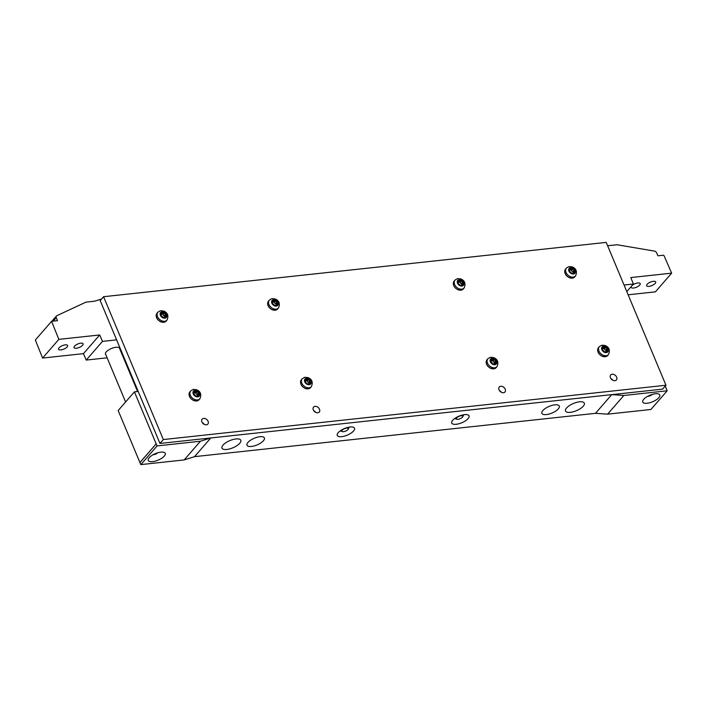 <?xml version="1.0" encoding="UTF-8"?>
<svg xmlns="http://www.w3.org/2000/svg" width="707" height="707" viewBox="0 0 707 707"><rect width="100%" height="100%" fill="white"/><g stroke="black" fill="none" stroke-linecap="round" stroke-linejoin="round"><path stroke-width="1.06" d="M498.762 388.249A3.774 2.757 -139 0 1 499.275 387.021A3.774 2.757 -139 0 1 503.207 386.897A3.774 2.757 -139 0 1 505.478 390.75A3.774 2.757 -139 0 1 504.966 391.978A3.774 2.757 -139 0 1 501.033 392.102A3.774 2.757 -139 0 1 498.762 388.249M499.425 390.573A3.774 2.757 -139 0 1 501.431 392.323M610.185 376.212A3.774 2.757 -139 0 1 610.689 374.984A3.774 2.757 -139 0 1 614.63 374.851A3.774 2.757 -139 0 1 616.902 378.705A3.774 2.757 -139 0 1 616.389 379.933A3.774 2.757 -139 0 1 612.456 380.066A3.774 2.757 -139 0 1 610.185 376.212M610.848 378.537A3.774 2.757 -139 0 1 612.854 380.278M315.729 412.384A3.774 2.757 41 0 0 315.101 411.624A3.774 2.757 41 0 0 313.722 410.643M318.486 407.727A3.774 2.757 41 0 0 313.563 407.091A3.774 2.757 41 0 0 314.35 411.403A3.774 2.757 41 0 0 319.264 412.04A3.774 2.757 41 0 0 318.486 407.727M204.305 424.43A3.774 2.757 41 0 0 203.678 423.661A3.774 2.757 41 0 0 202.299 422.68M207.063 419.772A3.774 2.757 41 0 0 202.149 419.127A3.774 2.757 41 0 0 202.927 423.44A3.774 2.757 41 0 0 207.849 424.085A3.774 2.757 41 0 0 207.063 419.772M665.967 385.244L662.583 389.142L159.95 443.448L100.191 300.599L103.576 296.71L606.217 242.395L665.967 385.244L163.335 439.56L103.576 296.71M159.95 443.448L163.335 439.56M605.643 350.08L604.768 349.868L604.414 348.737L605.687 347.278A2.978 2.174 -139 0 1 607.189 348.728A2.978 2.174 -139 0 1 607.543 349.567A2.978 2.174 -139 0 1 607.605 350.389A2.978 2.174 -139 0 1 607.331 351.202A2.978 2.174 -139 0 1 607.207 351.361A2.978 2.174 -139 0 1 606.809 351.697A2.978 2.174 -139 0 1 605.095 351.883A2.978 2.174 -139 0 1 604.22 351.538A2.978 2.174 -139 0 1 602.717 350.089A2.978 2.174 -139 0 1 602.364 349.249A2.978 2.174 -139 0 1 602.293 348.418A2.978 2.174 -139 0 1 602.576 347.614A2.978 2.174 -139 0 1 602.7 347.446A2.978 2.174 -139 0 1 603.098 347.119A2.978 2.174 -139 0 1 604.812 346.934A2.978 2.174 -139 0 1 605.687 347.278L607.189 348.728L605.643 350.08L606.915 348.622M605.095 351.883L606.809 351.697M604.22 351.538L602.717 350.089M607.057 351.512L607.401 349.779L606.853 350.292M606.235 350.902A2.978 2.174 41 0 0 605.917 350.195M602.815 348.79L602.576 347.614M602.797 349.072L603.318 348.533L602.797 349.072L602.055 348.675M604.414 348.737A2.978 2.174 41 0 0 603.548 348.401M602.55 347.747L604.6 347.066L603.151 348.86M572.723 271.479L571.848 271.267L571.495 270.136L572.767 268.669A2.978 2.174 -139 0 1 574.27 270.127A2.978 2.174 -139 0 1 574.623 270.958A2.978 2.174 -139 0 1 574.694 271.788A2.978 2.174 -139 0 1 574.411 272.602A2.978 2.174 -139 0 1 574.287 272.761A2.978 2.174 -139 0 1 573.89 273.088A2.978 2.174 -139 0 1 572.175 273.273A2.978 2.174 -139 0 1 571.3 272.937A2.978 2.174 -139 0 1 569.798 271.479A2.978 2.174 -139 0 1 569.444 270.648A2.978 2.174 -139 0 1 569.382 269.818A2.978 2.174 -139 0 1 569.656 269.005A2.978 2.174 -139 0 1 569.78 268.846A2.978 2.174 -139 0 1 570.178 268.519A2.978 2.174 -139 0 1 571.901 268.333A2.978 2.174 -139 0 1 572.767 268.669L574.27 270.127L572.723 271.479L573.996 270.012M572.175 273.273L573.89 273.088M571.3 272.937L569.798 271.479M574.146 272.902L574.482 271.17L573.934 271.691M573.315 272.301A2.978 2.174 41 0 0 572.997 271.585M569.904 270.189L569.656 269.005M569.877 270.463L570.408 269.933L569.833 270.472L569.135 270.065M571.495 270.136A2.978 2.174 41 0 0 570.629 269.8M569.639 269.146L571.68 268.466L570.231 270.26M461.3 283.516L460.425 283.304L460.071 282.181L461.344 280.714A2.978 2.174 -139 0 1 462.846 282.164A2.978 2.174 -139 0 1 463.2 283.003A2.978 2.174 -139 0 1 463.271 283.825A2.978 2.174 -139 0 1 462.988 284.638A2.978 2.174 -139 0 1 462.864 284.797A2.978 2.174 -139 0 1 462.466 285.133A2.978 2.174 -139 0 1 460.752 285.319A2.978 2.174 -139 0 1 459.877 284.974A2.978 2.174 -139 0 1 458.375 283.525A2.978 2.174 -139 0 1 458.03 282.685A2.978 2.174 -139 0 1 457.959 281.854A2.978 2.174 -139 0 1 458.242 281.05A2.978 2.174 -139 0 1 458.366 280.882A2.978 2.174 -139 0 1 458.763 280.555A2.978 2.174 -139 0 1 460.478 280.37A2.978 2.174 -139 0 1 461.344 280.714L462.846 282.164L461.3 283.516L462.572 282.058M460.752 285.319L462.466 285.133M459.877 284.974L458.375 283.525M462.723 284.948L463.058 283.215L462.519 283.728M461.892 284.338A2.978 2.174 41 0 0 461.574 283.631M458.481 282.226L458.242 281.05M458.463 282.508L458.984 281.969L458.463 282.508L457.712 282.111M460.071 282.181A2.978 2.174 41 0 0 459.205 281.837M458.216 281.183L460.257 280.502L458.808 282.296M494.166 362.178L493.292 361.966L492.938 360.835L494.211 359.377A2.978 2.174 -139 0 1 495.722 360.826A2.978 2.174 -139 0 1 496.067 361.657A2.978 2.174 -139 0 1 496.137 362.488A2.978 2.174 -139 0 1 495.854 363.301A2.978 2.174 -139 0 1 495.731 363.46A2.978 2.174 -139 0 1 495.333 363.787A2.978 2.174 -139 0 1 493.619 363.972A2.978 2.174 -139 0 1 492.744 363.637A2.978 2.174 -139 0 1 491.241 362.178A2.978 2.174 -139 0 1 490.897 361.348A2.978 2.174 -139 0 1 490.826 360.517A2.978 2.174 -139 0 1 491.109 359.713A2.978 2.174 -139 0 1 491.232 359.545A2.978 2.174 -139 0 1 491.63 359.218A2.978 2.174 -139 0 1 493.345 359.032A2.978 2.174 -139 0 1 494.211 359.377L495.722 360.826L494.166 362.178L495.439 360.711M493.619 363.972L495.333 363.787M492.744 363.637L491.241 362.178M495.589 363.601L495.925 361.878L495.386 362.391M494.759 363A2.978 2.174 41 0 0 494.44 362.293M491.347 360.888L491.109 359.713M491.33 361.162L491.851 360.632L491.285 361.171L490.587 360.773M492.938 360.835A2.978 2.174 41 0 0 492.081 360.499M491.082 359.845L493.124 359.165L491.674 360.959M275.633 303.55L274.758 303.33L274.404 302.207L275.677 300.74A2.978 2.174 -139 0 1 277.179 302.189A2.978 2.174 -139 0 1 277.533 303.029A2.978 2.174 -139 0 1 277.604 303.86A2.978 2.174 -139 0 1 277.321 304.664A2.978 2.174 -139 0 1 277.197 304.823A2.978 2.174 -139 0 1 276.799 305.159A2.978 2.174 -139 0 1 275.085 305.344A2.978 2.174 -139 0 1 274.21 305A2.978 2.174 -139 0 1 272.708 303.55A2.978 2.174 -139 0 1 272.354 302.711A2.978 2.174 -139 0 1 272.292 301.88A2.978 2.174 -139 0 1 272.566 301.076A2.978 2.174 -139 0 1 272.69 300.917A2.978 2.174 -139 0 1 273.088 300.581A2.978 2.174 -139 0 1 274.811 300.395A2.978 2.174 -139 0 1 275.677 300.74L277.179 302.189L275.633 303.55L276.905 302.083M275.085 305.344L276.799 305.159M274.21 305L272.708 303.55M277.056 304.973L277.391 303.241L276.844 303.754M276.225 304.363A2.978 2.174 41 0 0 275.907 303.657M272.814 302.251L272.566 301.076M272.787 302.534L273.317 301.995L272.743 302.543L272.045 302.136M274.404 302.207A2.978 2.174 41 0 0 273.538 301.862M272.548 301.209L274.59 300.537L273.141 302.322M308.517 382.187L307.642 381.974L307.289 380.843L308.561 379.376A2.978 2.174 -139 0 1 310.064 380.834A2.978 2.174 -139 0 1 310.417 381.665A2.978 2.174 -139 0 1 310.488 382.496A2.978 2.174 -139 0 1 310.205 383.3A2.978 2.174 -139 0 1 310.081 383.468A2.978 2.174 -139 0 1 309.684 383.795A2.978 2.174 -139 0 1 307.969 383.981A2.978 2.174 -139 0 1 307.094 383.636A2.978 2.174 -139 0 1 305.592 382.187A2.978 2.174 -139 0 1 305.247 381.356A2.978 2.174 -139 0 1 305.177 380.525A2.978 2.174 -139 0 1 305.451 379.712A2.978 2.174 -139 0 1 305.574 379.553A2.978 2.174 -139 0 1 305.981 379.226A2.978 2.174 -139 0 1 307.695 379.04A2.978 2.174 -139 0 1 308.561 379.376L310.064 380.834L308.517 382.187L309.79 380.72M309.684 383.795L307.96 383.981M307.094 383.636L305.592 382.187M309.94 383.609L310.276 381.877L309.728 382.399M309.109 383.008A2.978 2.174 41 0 0 308.791 382.293M305.698 380.896L305.451 379.712M305.671 381.17L306.202 380.64L305.636 381.179L304.929 380.773M307.289 380.843A2.978 2.174 41 0 0 306.423 380.507M305.433 379.853L307.474 379.173L306.025 380.958M197.032 394.303L196.157 394.082L195.804 392.959L197.076 391.492A2.978 2.174 -139 0 1 198.579 392.942A2.978 2.174 -139 0 1 198.932 393.781A2.978 2.174 -139 0 1 199.003 394.612A2.978 2.174 -139 0 1 198.72 395.416A2.978 2.174 -139 0 1 198.596 395.575A2.978 2.174 -139 0 1 198.199 395.911A2.978 2.174 -139 0 1 196.484 396.097A2.978 2.174 -139 0 1 195.609 395.752A2.978 2.174 -139 0 1 194.107 394.303A2.978 2.174 -139 0 1 193.753 393.463A2.978 2.174 -139 0 1 193.691 392.632A2.978 2.174 -139 0 1 193.965 391.828A2.978 2.174 -139 0 1 194.089 391.669A2.978 2.174 -139 0 1 194.487 391.333A2.978 2.174 -139 0 1 196.21 391.148A2.978 2.174 -139 0 1 197.076 391.492L198.579 392.942L197.032 394.303L198.305 392.836M198.199 395.911L196.475 396.097M195.609 395.752L194.107 394.303M198.455 395.726L198.791 393.993L198.243 394.506M197.624 395.116A2.978 2.174 41 0 0 197.306 394.409M194.213 393.004L193.965 391.828M194.186 393.286L194.717 392.756L194.142 393.295L193.444 392.889M195.804 392.959A2.978 2.174 41 0 0 194.938 392.615M193.948 391.961L195.989 391.289L194.54 393.074M164.174 315.631L163.299 315.419L162.946 314.288L164.218 312.821A2.978 2.174 -139 0 1 165.721 314.279A2.978 2.174 -139 0 1 166.074 315.11A2.978 2.174 -139 0 1 166.136 315.941A2.978 2.174 -139 0 1 165.862 316.745A2.978 2.174 -139 0 1 165.738 316.913A2.978 2.174 -139 0 1 165.341 317.24A2.978 2.174 -139 0 1 163.617 317.425A2.978 2.174 -139 0 1 162.751 317.081A2.978 2.174 -139 0 1 161.249 315.631A2.978 2.174 -139 0 1 160.896 314.801A2.978 2.174 -139 0 1 160.825 313.97A2.978 2.174 -139 0 1 161.108 313.157A2.978 2.174 -139 0 1 161.231 312.998A2.978 2.174 -139 0 1 161.629 312.671A2.978 2.174 -139 0 1 163.344 312.485A2.978 2.174 -139 0 1 164.218 312.821L165.721 314.279L164.174 315.631L165.447 314.164M163.617 317.425L165.341 317.24M162.751 317.081L161.249 315.631M165.588 317.054L165.933 315.322L165.385 315.835M164.766 316.453A2.978 2.174 41 0 0 164.448 315.737M161.346 314.341L161.108 313.157M161.329 314.615L161.85 314.085L161.284 314.624L160.586 314.217M162.946 314.288A2.978 2.174 41 0 0 162.08 313.952M161.081 313.298L163.123 312.618L161.682 314.403M102.48 341.384L86.236 360.075L83.435 353.65L99.687 334.959L102.48 341.384L116.611 339.855M101.578 299.008L96.187 300.705A24.171 17.648 41 0 1 92.882 301.394L85.954 302.145L56.852 315.693A2.262 1.653 41 0 0 56.427 316.002A2.262 1.653 41 0 0 56.268 317.655L57.479 320.686L51.593 321.323L35.35 340.014L42.588 358.06L83.435 353.65M628.134 294.792L655.407 291.841L671.65 273.149L630.794 277.568L633.375 284.011L624.042 285.018M86.236 360.075L107.128 357.813M120.835 351.459L121.259 350.972M607.56 245.603A24.171 17.648 41 0 0 610.141 245.497L616.804 244.781A2.271 1.653 41 0 1 617.352 244.799L654.505 251.109A2.262 1.653 41 0 1 656.609 252.788L657.925 255.801L663.201 255.236A0.751 0.548 41 0 1 664.085 255.801L671.65 273.149M51.593 321.323L58.831 339.369L99.687 334.959M42.588 358.06L58.831 339.369M67.112 346.943A4.905 1.882 -22.7 0 1 62.304 349.638A4.905 1.882 -22.7 0 1 58.557 349.276A4.905 1.882 -22.7 0 1 59.061 347.817A4.905 1.882 -22.7 0 1 63.869 345.122A4.905 1.882 -22.7 0 1 67.616 345.484A4.905 1.882 -22.7 0 1 67.112 346.943M82.586 345.272A4.905 1.882 -22.7 0 1 77.788 347.959A4.905 1.882 -22.7 0 1 74.032 347.605A4.905 1.882 -22.7 0 1 74.535 346.147A4.905 1.882 -22.7 0 1 79.343 343.452A4.905 1.882 -22.7 0 1 83.09 343.814A4.905 1.882 -22.7 0 1 82.586 345.272M626.791 291.593L633.375 284.011M632.085 285.504A4.905 1.882 -22.7 0 1 636.839 283.154A4.905 1.882 -22.7 0 1 640.197 283.613A4.905 1.882 -22.7 0 1 639.694 285.071A4.905 1.882 -22.7 0 1 634.895 287.767A4.905 1.882 -22.7 0 1 631.148 287.404A4.905 1.882 -22.7 0 1 631.333 286.37M655.168 283.401A4.905 1.882 -22.7 0 1 650.369 286.088A4.905 1.882 -22.7 0 1 646.622 285.734A4.905 1.882 -22.7 0 1 647.126 284.276A4.905 1.882 -22.7 0 1 651.925 281.58A4.905 1.882 -22.7 0 1 655.672 281.943A4.905 1.882 -22.7 0 1 655.168 283.401M119.748 348.851A7.706 2.952 157.3 0 0 119.669 348.259A7.706 2.952 157.3 0 0 113.783 347.694A7.706 2.952 157.3 0 0 106.244 351.909A7.706 2.952 157.3 0 0 105.458 354.207A7.706 2.952 157.3 0 0 105.82 354.684M184.182 459.921L194.558 456.651L595.488 413.33L607.587 414.169L650.917 409.486L667.161 390.794L623.83 395.478L611.732 394.63L210.801 437.96L200.426 441.23L157.095 445.914L156.176 443.863L139.924 462.555L140.852 464.605L184.182 459.921L200.426 441.23M138.192 391.448L134.418 391.855L118.175 410.546L139.924 462.555M134.418 391.855L156.176 443.863M665.252 386.075L667.161 390.794M139.986 462.546L156.238 443.855M140.852 464.605L157.095 445.914M164.307 456.068A9.209 3.526 157.3 0 0 165.252 453.328A9.209 3.526 157.3 0 0 158.218 452.657A9.209 3.526 157.3 0 0 149.204 457.703A9.209 3.526 157.3 0 0 148.258 460.443A9.209 3.526 157.3 0 0 155.293 461.123A9.209 3.526 157.3 0 0 164.307 456.068M194.558 456.651L210.801 437.96M595.488 413.33L611.732 394.63M583.275 406.18A10.19 3.906 -22.7 0 1 573.306 411.766A10.19 3.906 -22.7 0 1 565.52 411.014A10.19 3.906 -22.7 0 1 566.563 407.983A10.19 3.906 -22.7 0 1 576.541 402.398A10.19 3.906 -22.7 0 1 584.327 403.149A10.19 3.906 -22.7 0 1 583.275 406.18M468.078 418.624A9.359 3.588 -22.7 0 1 458.914 423.758A9.359 3.588 -22.7 0 1 451.764 423.069A9.359 3.588 -22.7 0 1 452.727 420.285A9.359 3.588 -22.7 0 1 461.892 415.15A9.359 3.588 -22.7 0 1 469.041 415.84A9.359 3.588 -22.7 0 1 468.078 418.624M263.437 440.735A9.438 3.615 -22.7 0 1 254.202 445.914A9.438 3.615 -22.7 0 1 246.99 445.216A9.438 3.615 -22.7 0 1 247.963 442.414A9.438 3.615 -22.7 0 1 257.198 437.235A9.438 3.615 -22.7 0 1 264.4 437.933A9.438 3.615 -22.7 0 1 263.437 440.735M353.562 430.996A9.359 3.588 -22.7 0 1 344.397 436.131A9.359 3.588 -22.7 0 1 337.248 435.441A9.359 3.588 -22.7 0 1 338.211 432.657A9.359 3.588 -22.7 0 1 347.376 427.532A9.359 3.588 -22.7 0 1 354.525 428.212A9.359 3.588 -22.7 0 1 353.562 430.996M239.726 443.298A10.19 3.906 -22.7 0 1 229.748 448.883A10.19 3.906 -22.7 0 1 221.963 448.141A10.19 3.906 -22.7 0 1 223.014 445.11A10.19 3.906 -22.7 0 1 232.992 439.524A10.19 3.906 -22.7 0 1 240.778 440.267A10.19 3.906 -22.7 0 1 239.726 443.298M558.327 408.876A9.438 3.615 -22.7 0 1 549.092 414.046A9.438 3.615 -22.7 0 1 541.889 413.348A9.438 3.615 -22.7 0 1 542.852 410.546A9.438 3.615 -22.7 0 1 552.087 405.376A9.438 3.615 -22.7 0 1 559.299 406.065A9.438 3.615 -22.7 0 1 558.327 408.876M607.587 414.169L623.83 395.478M658.809 397.696A9.209 3.526 157.3 0 0 659.755 394.957A9.209 3.526 157.3 0 0 652.72 394.285A9.209 3.526 157.3 0 0 643.706 399.331A9.209 3.526 157.3 0 0 642.76 402.071A9.209 3.526 157.3 0 0 649.795 402.743A9.209 3.526 157.3 0 0 658.809 397.696M153.154 454.707A3.464 1.326 157.3 0 0 155.089 454.318A3.464 1.326 157.3 0 0 157.732 452.798M345.078 431.323A3.464 1.326 157.3 0 0 348.197 429.193A3.464 1.326 157.3 0 0 345.078 428.477A3.464 1.326 157.3 0 0 342.232 430.218A3.464 1.326 157.3 0 0 342.382 431.623A3.464 1.326 157.3 0 0 345.078 431.323M340.518 430.74L340.491 430.678A4.534 1.732 157.3 0 0 340.518 430.74A4.534 1.732 157.3 0 0 341.172 431.243L342.382 431.623M348.197 429.193L348.781 428.062A4.534 1.732 157.3 0 0 348.878 427.24A4.534 1.732 157.3 0 0 348.851 427.187L348.878 427.24M459.594 418.942A3.464 1.326 157.3 0 0 462.714 416.812A3.464 1.326 157.3 0 0 459.594 416.105A3.464 1.326 157.3 0 0 456.749 417.846A3.464 1.326 157.3 0 0 456.899 419.251A3.464 1.326 157.3 0 0 459.594 418.942M455.034 418.358L455.016 418.305A4.534 1.732 157.3 0 0 455.034 418.358A4.534 1.732 157.3 0 0 455.688 418.871L456.899 419.251M462.714 416.812L463.297 415.689A4.534 1.732 157.3 0 0 463.394 414.868A4.534 1.732 157.3 0 0 463.368 414.815L463.394 414.868M647.656 396.335A3.464 1.326 157.3 0 0 649.583 395.947A3.464 1.326 157.3 0 0 652.234 394.418M607.613 355.55A6.045 4.41 -139 0 1 602.576 356.363A6.045 4.41 -139 0 1 598.502 347.623C596.735 351.096 598.051 354.03 602.452 356.425L607.613 355.55L608.497 354.534A6.045 4.41 -139 0 1 603.451 355.347A6.045 4.41 -139 0 1 599.377 346.616L598.502 347.623M605.254 346.421A3.774 2.757 -139 0 1 608.312 350.654A3.774 2.757 -139 0 1 604.653 352.386A3.774 2.757 -139 0 1 601.595 348.153A3.774 2.757 -139 0 1 605.254 346.421M606.615 351.706L607.242 350.99M604.529 349.011L605.802 347.544M602.656 347.977L603.327 347.208M574.703 276.95A6.045 4.41 -139 0 1 569.656 277.754A6.045 4.41 -139 0 1 565.582 269.022C563.815 272.487 565.132 275.421 569.533 277.824L574.703 276.95L575.578 275.933A6.045 4.41 -139 0 1 570.531 276.746A6.045 4.41 -139 0 1 566.457 268.006L565.582 269.022M572.334 267.82A3.774 2.757 -139 0 1 575.401 272.054A3.774 2.757 -139 0 1 571.733 273.786A3.774 2.757 -139 0 1 568.675 269.553A3.774 2.757 -139 0 1 572.334 267.82M573.695 273.105L574.323 272.381M571.61 270.41L572.882 268.943M569.736 269.376L570.408 268.607M463.279 288.986A6.045 4.41 -139 0 1 458.233 289.799A6.045 4.41 -139 0 1 454.159 281.059C452.4 284.532 453.717 287.466 458.109 289.861L463.279 288.986L464.154 287.97A6.045 4.41 -139 0 1 459.117 288.783A6.045 4.41 -139 0 1 455.043 280.052L454.159 281.059M460.92 279.857A3.774 2.757 -139 0 1 463.978 284.09A3.774 2.757 -139 0 1 460.31 285.822A3.774 2.757 -139 0 1 457.252 281.589A3.774 2.757 -139 0 1 460.92 279.857M462.281 285.142L462.908 284.426M460.195 282.447L461.468 280.979M458.322 281.413L458.993 280.644M496.146 367.649A6.045 4.41 -139 0 1 491.1 368.462A6.045 4.41 -139 0 1 487.026 359.722C485.267 363.195 486.584 366.129 490.976 368.524L496.146 367.649L497.021 366.633A6.045 4.41 -139 0 1 491.984 367.446A6.045 4.41 -139 0 1 487.91 358.705L487.026 359.722M493.786 358.52A3.774 2.757 -139 0 1 496.844 362.753A3.774 2.757 -139 0 1 493.177 364.485A3.774 2.757 -139 0 1 490.119 360.252A3.774 2.757 -139 0 1 493.786 358.52M495.147 363.805L495.775 363.08M493.062 361.109L494.334 359.642M491.188 360.075L491.86 359.306M277.612 309.012A6.045 4.41 -139 0 1 272.566 309.825A6.045 4.41 -139 0 1 268.492 301.085C266.725 304.558 268.041 307.492 272.442 309.887L277.612 309.012L278.487 308.005A6.045 4.41 -139 0 1 273.441 308.809A6.045 4.41 -139 0 1 269.367 300.077L268.492 301.085M275.244 299.883A3.774 2.757 -139 0 1 278.302 304.116A3.774 2.757 -139 0 1 274.643 305.857A3.774 2.757 -139 0 1 271.585 301.624A3.774 2.757 -139 0 1 275.244 299.883M276.605 305.168L277.232 304.452M274.519 302.472L275.792 301.005M272.646 301.447L273.317 300.669M310.497 387.657A6.045 4.41 -139 0 1 305.451 388.461A6.045 4.41 -139 0 1 301.376 379.73C299.609 383.194 300.926 386.128 305.327 388.532L310.497 387.657L311.372 386.641A6.045 4.41 -139 0 1 306.325 387.454A6.045 4.41 -139 0 1 302.251 378.713L301.376 379.73M308.128 378.528A3.774 2.757 -139 0 1 311.195 382.761A3.774 2.757 -139 0 1 307.527 384.493A3.774 2.757 -139 0 1 304.47 380.26A3.774 2.757 -139 0 1 308.128 378.528M309.489 383.813L310.117 383.088M307.404 381.117L308.676 379.65M305.53 380.083L306.202 379.314M199.012 399.764A6.045 4.41 -139 0 1 193.965 400.577A6.045 4.41 -139 0 1 189.891 391.837C188.124 395.31 189.441 398.244 193.842 400.648L199.012 399.764L199.887 398.757A6.045 4.41 -139 0 1 194.84 399.57A6.045 4.41 -139 0 1 190.766 390.83L189.891 391.837M196.643 390.635A3.774 2.757 -139 0 1 199.71 394.868A3.774 2.757 -139 0 1 196.042 396.609A3.774 2.757 -139 0 1 192.984 392.376A3.774 2.757 -139 0 1 196.643 390.635M198.004 395.929L198.632 395.204M195.919 393.225L197.191 391.766M194.045 392.199L194.717 391.422M166.145 321.102A6.045 4.41 -139 0 1 161.108 321.906A6.045 4.41 -139 0 1 157.025 313.174C155.266 316.639 156.583 319.573 160.984 321.977L166.145 321.102L167.029 320.085A6.045 4.41 -139 0 1 161.983 320.898A6.045 4.41 -139 0 1 157.908 312.158L157.025 313.174M163.785 311.973A3.774 2.757 -139 0 1 166.843 316.206A3.774 2.757 -139 0 1 163.184 317.938A3.774 2.757 -139 0 1 160.127 313.705A3.774 2.757 -139 0 1 163.785 311.973M165.146 317.257L165.774 316.533M163.061 314.562L164.333 313.095M161.187 313.528L161.859 312.759M53.237 321.146L56.268 317.655M608.497 354.534C610.318 350.159 609.16 347.137 605.033 345.467L601.834 345.184L599.377 346.616M605.74 351.467L606.986 350.027M575.578 275.933C577.398 271.559 576.249 268.536 572.113 266.866L568.923 266.583L566.457 268.006M572.829 272.858L574.075 271.426M464.154 287.97C465.984 283.595 464.826 280.573 460.69 278.903L457.5 278.62L455.043 280.052M461.406 284.903L462.652 283.472M497.021 366.633C498.85 362.258 497.693 359.236 493.557 357.565L490.366 357.282L487.91 358.705M494.273 363.566L495.519 362.125M278.487 308.005C280.308 303.621 279.159 300.599 275.023 298.928L271.833 298.646L269.367 300.077M275.73 304.929L276.985 303.497M311.372 386.641C313.201 382.266 312.043 379.244 307.907 377.573L304.717 377.291L302.251 378.713M308.623 383.565L309.869 382.133M199.887 398.757C201.707 394.382 200.558 391.351 196.422 389.681L193.232 389.407L190.766 390.83M197.129 395.681L198.384 394.25M167.029 320.085C168.849 315.711 167.692 312.688 163.564 311.018L160.365 310.735L157.908 312.158M164.271 317.01L165.518 315.578M51.832 321.296L56.427 316.002M125.607 401.991L105.37 353.606M137.591 391.51L119.297 347.782"/></g></svg>
